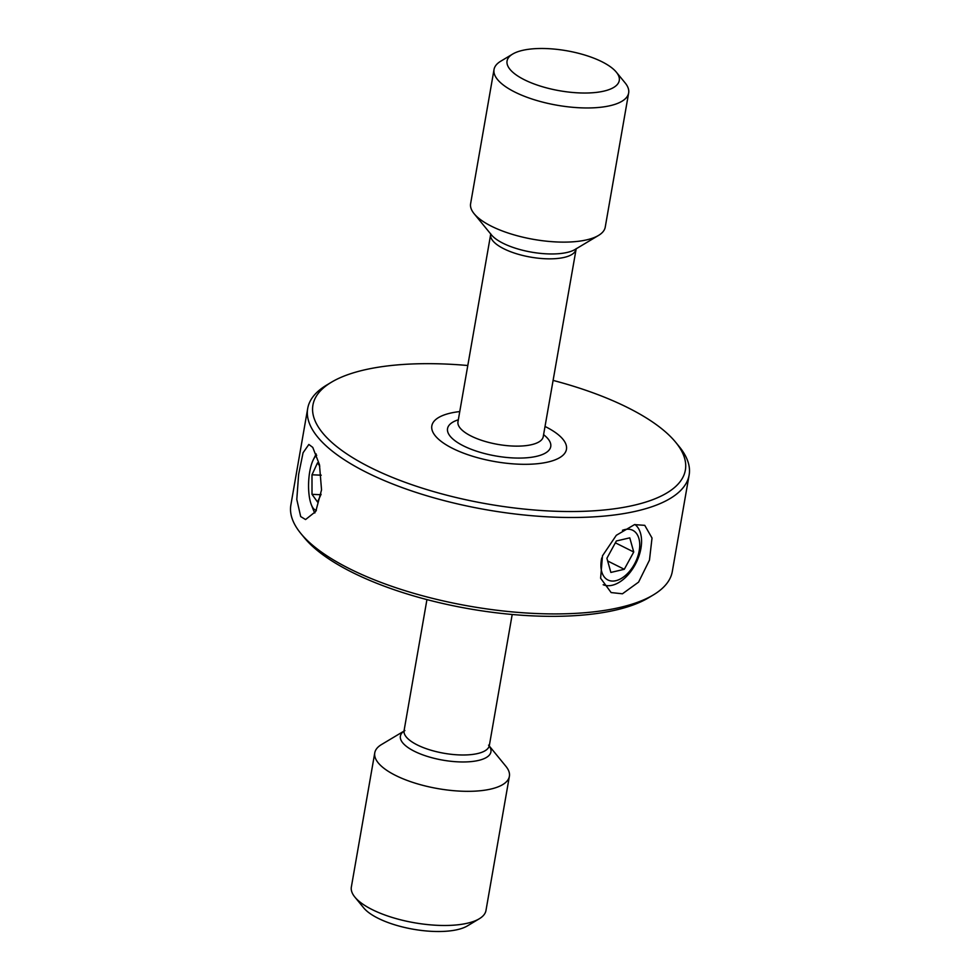 <?xml version="1.0" encoding="UTF-8"?>
<svg xmlns="http://www.w3.org/2000/svg" width="980" height="980" viewBox="0 0 980 980"><rect width="100%" height="100%" fill="white"/><g stroke="black" fill="none" stroke-linecap="round" stroke-linejoin="round"><path stroke-width="1.47" d="M403.932 731.129L381.453 744.58A68.331 24.365 9.9 0 0 374.764 752.861L351.355 887.01A68.331 24.365 9.9 0 0 354.846 897.067L363.654 907.823A56.938 20.298 9.9 0 0 378.096 918.272A56.938 20.298 9.9 0 0 467.35 925.929L479.281 918.774A68.331 24.365 9.9 0 0 485.97 910.506L509.38 776.356A68.331 24.365 9.9 0 0 505.888 766.299L489.302 746.025M354.846 897.067A68.331 24.365 9.9 0 0 372.18 909.599A68.331 24.365 9.9 0 0 479.281 918.774M374.764 752.861A68.331 24.365 9.9 0 0 395.602 775.437A68.331 24.365 9.9 0 0 466.725 791.326A68.331 24.365 9.9 0 0 509.38 776.356M452.674 448.424A68.331 24.365 9.9 0 0 523.798 464.312A68.331 24.365 9.9 0 0 566.452 449.342A68.331 24.365 9.9 0 0 545.627 426.766A68.331 24.365 9.9 0 0 545.015 426.459A68.331 24.365 -170.1 0 1 545.627 426.766A68.331 24.365 -170.1 0 1 566.452 449.342A68.331 24.365 -170.1 0 1 523.798 464.312A68.331 24.365 -170.1 0 1 452.674 448.424A68.331 24.365 -170.1 0 1 431.837 425.847A68.331 24.365 9.9 0 0 452.674 448.424M512.65 54.072L500.719 61.226A68.331 24.365 9.9 0 0 494.03 69.494L470.621 203.644A68.331 24.365 9.9 0 0 474.112 213.701A68.331 24.365 9.9 0 0 491.446 226.233A68.331 24.365 9.9 0 0 598.547 235.421A68.331 24.365 9.9 0 0 605.236 227.139L628.645 92.99A68.331 24.365 9.9 0 0 625.154 82.933L616.346 72.177A56.938 20.298 9.9 0 0 601.904 61.728A56.938 20.298 9.9 0 0 512.65 54.072A56.938 20.298 9.9 0 0 524.435 79.784A56.938 20.298 9.9 0 0 593.5 92.684A56.938 20.298 9.9 0 0 616.346 72.177M494.03 69.494A68.331 24.365 9.9 0 0 514.868 92.071A68.331 24.365 9.9 0 0 585.991 107.959A68.331 24.365 9.9 0 0 628.645 92.99M459.755 411.576A68.331 24.365 9.9 0 0 431.837 425.847A68.331 24.365 -170.1 0 1 459.755 411.576M653.329 594.934L648.564 597.788A189.042 67.412 -170.1 0 1 352.273 572.381A189.042 67.412 -170.1 0 1 304.302 537.702L300.774 533.402A193.599 69.029 9.9 0 0 349.909 568.915A193.599 69.029 9.9 0 0 653.329 594.934A193.599 69.029 9.9 0 0 672.305 571.499L689.124 475.067A193.599 69.029 -170.1 0 1 568.253 517.489A193.599 69.029 -170.1 0 1 366.74 472.483A193.599 69.029 -170.1 0 1 307.696 408.501A193.599 69.029 -170.1 0 1 326.671 385.067L331.436 382.212A189.042 67.412 9.9 0 0 370.562 467.57A189.042 67.412 9.9 0 0 599.834 510.372A189.042 67.412 9.9 0 0 675.698 442.299A189.042 67.412 9.9 0 0 627.727 407.619A189.042 67.412 9.9 0 0 553.063 380.399M675.698 442.299L679.226 446.598A193.599 69.029 -170.1 0 1 689.124 475.067M300.689 516.57L305.576 519.547L315.756 511.45L321.538 489.865L319.468 464.679L312.767 447.395L308.859 444.454L303.065 452.76L298.631 474.418L296.793 499.445L300.689 516.57M622.435 593.794L638.592 582.12L649.471 560.107L652.019 538.02L644.754 525.341L634.501 524.619L616.31 535.301L602.48 555.819L600.618 578.237L611.14 592.569L622.435 593.794M307.696 408.501L290.876 504.933A193.599 69.029 9.9 0 0 300.774 533.402M467.803 365.516A189.042 67.412 9.9 0 0 331.436 382.212M601.745 557.951A27.771 16.684 116.6 0 0 606.583 579.192A27.771 16.684 116.6 0 0 625.914 575.064A27.771 16.684 116.6 0 0 639.658 542.846A27.771 16.684 116.6 0 0 622.435 530.303M603.166 584.729A34.165 20.519 116.6 0 0 624.554 578.335A34.165 20.519 116.6 0 0 634.967 524.521M633.742 552.01L629.773 537.849L616.359 540.985L606.902 558.269L610.871 572.43L624.285 569.294L633.742 552.01L615.354 542.81M607.661 560.976L624.285 569.294M316.712 455.32A27.771 8.881 -87.5 0 0 313.318 459.706A27.771 8.881 -87.5 0 0 311.346 504.749A27.771 8.881 -87.5 0 0 316.43 510.2M321.097 494.288L317.52 502.005L312.007 494.337L311.995 474.786L317.496 462.891L319.774 466.076M316.185 453.961A34.165 10.915 -87.5 0 0 315.842 454.622L313.318 459.706M311.346 504.749L313.416 510.029A34.165 10.915 -87.5 0 0 314.825 512.981M320.889 494.729L312.007 494.337M321.232 475.19L311.995 474.786M403.895 731.202A45.938 16.378 9.9 0 0 414.418 751.293A45.938 16.378 9.9 0 0 469.102 761.766A45.938 16.378 9.9 0 0 489.302 746.111M404.912 730.541L403.785 731.399L404.079 730.627A43.279 15.435 9.9 0 0 417.272 744.935A43.279 15.435 9.9 0 0 462.315 754.992A43.279 15.435 9.9 0 0 489.339 745.511L512.197 614.485M458.322 419.783A52.381 18.681 9.9 0 0 463.516 445.9A52.381 18.681 9.9 0 0 531.393 457.28A52.381 18.681 9.9 0 0 543.582 434.667M457.917 422.319L457.979 421.768A43.279 15.435 9.9 0 0 471.172 436.076A43.279 15.435 9.9 0 0 516.227 446.133A43.279 15.435 9.9 0 0 543.239 436.651L576.216 248.602M457.979 421.768L490.662 234.489A43.279 15.435 9.9 0 0 503.867 248.785A43.279 15.435 9.9 0 0 548.91 258.843A43.279 15.435 9.9 0 0 575.922 249.373M474.112 213.701L491.421 234.857A45.938 16.378 9.9 0 0 503.083 243.285A45.938 16.378 9.9 0 0 575.089 249.459L598.547 235.421M490.662 234.489L490.649 233.681M404.079 730.627L426.937 599.601M488.579 745.143L489.351 746.319L489.339 745.511"/></g></svg>
